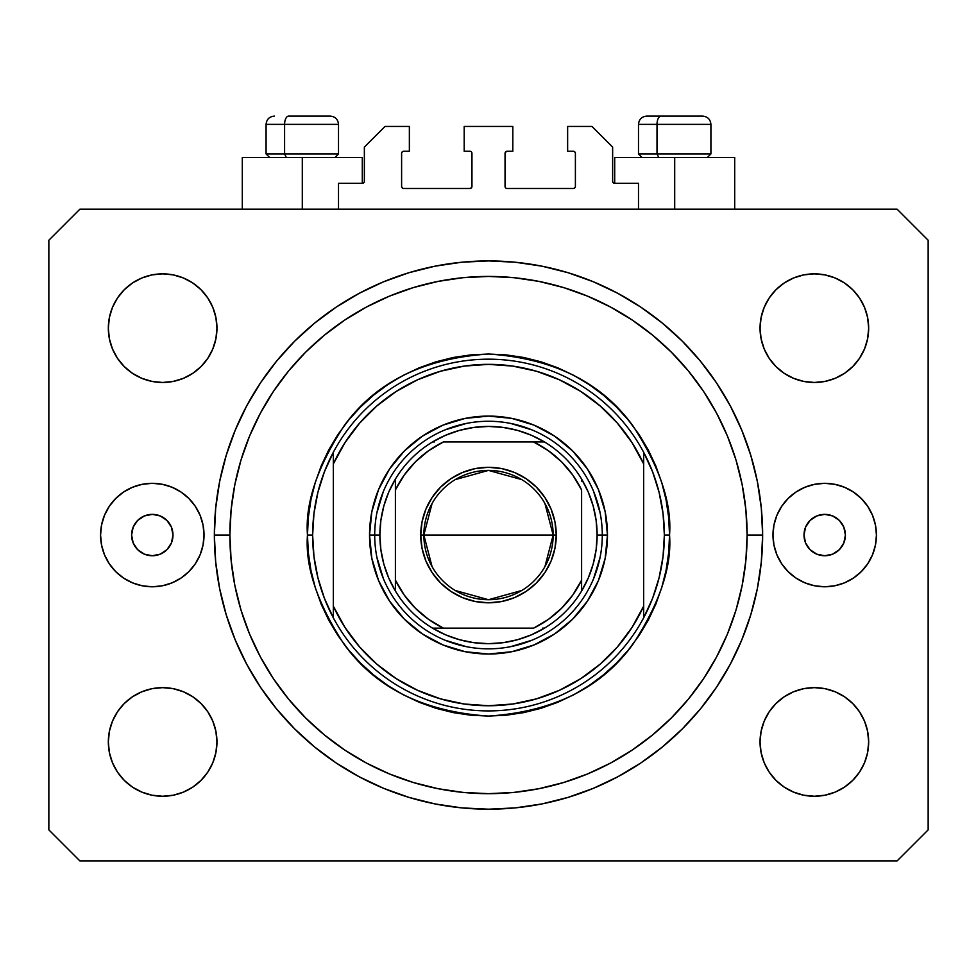 <?xml version="1.0" encoding="UTF-8"?>
<svg xmlns="http://www.w3.org/2000/svg" width="977" height="977" viewBox="0 0 977 977"><rect width="100%" height="100%" fill="white"/><g stroke="black" fill="none" stroke-linecap="round" stroke-linejoin="round"><path stroke-width="1.47" d="M338.506 209.188L338.506 183.334L362.296 183.334L338.506 183.334L338.506 209.188M364.36 181.258L364.36 147.124L364.36 181.258A2.064 2.064 0 0 1 362.296 183.334L363.09 183.175L362.296 183.334L362.296 157.468L302.296 157.468L302.296 209.188L302.296 157.468L242.296 157.468L242.296 209.188M364.36 147.124L385.048 126.436L409.363 126.436L409.363 151.264L403.672 151.264L409.363 151.264L409.363 126.436L385.048 126.436L364.36 147.124M401.608 153.328L401.608 186.436L401.608 153.328A2.064 2.064 0 0 1 403.672 151.264L402.878 151.423L403.672 151.264M403.672 188.5L469.876 188.5L403.672 188.5A2.064 2.064 0 0 1 401.608 186.436L401.767 187.23L401.608 186.436M471.341 187.902L470.67 188.341L471.952 186.436L471.952 153.328L471.952 186.436A2.064 2.064 0 0 1 469.876 188.5L470.67 188.341L469.876 188.5M469.876 151.264L464.185 151.264L469.876 151.264A2.064 2.064 0 0 1 471.952 153.328L471.793 152.534L471.952 153.328M464.185 151.264L464.185 126.436L464.185 151.264M512.815 126.436L464.185 126.436L512.815 126.436L512.815 151.264L507.124 151.264L512.815 151.264L512.815 126.436M505.659 151.875L506.33 151.423L505.048 153.328L505.048 186.436L505.048 153.328A2.064 2.064 0 0 1 507.124 151.264L506.33 151.423L507.124 151.264M507.124 188.5L573.328 188.5L507.124 188.5A2.064 2.064 0 0 1 505.048 186.436L505.207 187.23L505.048 186.436M575.392 186.436L575.392 153.328L575.392 186.436A2.064 2.064 0 0 1 573.328 188.5L574.122 188.341L573.328 188.5M573.328 151.264L567.637 151.264L573.328 151.264A2.064 2.064 0 0 1 575.392 153.328L575.233 152.534L575.392 153.328M567.637 151.264L567.637 126.436L591.952 126.436L612.64 147.124L612.64 181.258L612.64 147.124L591.952 126.436L567.637 126.436L567.637 151.264M614.704 157.468L674.704 157.468L674.704 209.188L674.704 157.468L734.704 157.468L614.704 157.468L614.704 183.334L638.494 183.334L614.704 183.334A2.064 2.064 0 0 1 612.64 181.258L612.799 182.052L612.64 181.258M638.494 183.334L638.494 209.188L638.494 183.334M574.122 151.423L575.233 152.534L574.122 151.423M575.233 187.23L574.122 188.341L575.233 187.23M505.659 187.902L505.207 187.23M471.341 151.875L471.793 152.534M402.878 188.341L401.767 187.23L402.878 188.341M401.767 152.534L402.878 151.423L401.767 152.534M614.704 183.334L612.799 182.052M364.201 182.052L363.09 183.175M172.99 535.054A20.688 20.688 0 0 1 152.302 555.742A20.688 20.688 0 0 1 131.602 535.054L133.177 527.128L137.672 520.423L144.376 515.941L152.302 514.366L160.216 515.941L166.933 520.423L171.415 527.128L172.99 535.054L171.415 542.968L166.933 549.685L160.216 554.167L152.302 555.742L144.376 554.167L137.672 549.685L133.177 542.968L131.602 535.054A20.688 20.688 0 0 1 152.302 514.366A20.688 20.688 0 0 1 172.99 535.054M845.398 535.054A20.688 20.688 0 0 1 824.698 555.742A20.688 20.688 0 0 1 804.01 535.054L805.585 527.128L810.067 520.423L816.784 515.941L824.698 514.366L832.624 515.941L839.328 520.423L843.823 527.128L845.398 535.054L843.823 542.968L839.328 549.685L832.624 554.167L824.698 555.742L816.784 554.167L810.067 549.685L805.585 542.968L804.01 535.054A20.688 20.688 0 0 1 824.698 514.366A20.688 20.688 0 0 1 845.398 535.054M876.43 535.054A51.72 51.72 0 0 1 824.698 586.774A51.72 51.72 0 0 1 772.978 535.054L773.967 524.954L776.923 515.258L781.698 506.318L788.134 498.478L795.962 492.042L804.914 487.267L814.61 484.323L824.698 483.322L834.798 484.323L844.494 487.267L853.434 492.042L861.274 498.478L867.71 506.318L872.485 515.258L875.429 524.954L876.43 535.054L875.429 545.142L872.485 554.851L867.71 563.79L861.274 571.63L853.434 578.054L844.494 582.842L834.798 585.785L824.698 586.774L814.61 585.785L804.914 582.842L795.962 578.054L788.134 571.63L781.698 563.79L776.923 554.851L773.967 545.142L772.978 535.054A51.72 51.72 0 0 1 824.698 483.322A51.72 51.72 0 0 1 876.43 535.054M204.022 535.054A51.72 51.72 0 0 1 152.302 586.774A51.72 51.72 0 0 1 100.57 535.054L101.571 524.954L104.515 515.258L109.29 506.318L115.726 498.478L123.566 492.042L132.506 487.267L142.202 484.323L152.302 483.322L162.39 484.323L172.086 487.267L181.038 492.042L188.866 498.478L195.302 506.318L200.077 515.258L203.033 524.954L204.022 535.054L203.033 545.142L200.077 554.851L195.302 563.79L188.866 571.63L181.038 578.054L172.086 582.842L162.39 585.785L152.302 586.774L142.202 585.785L132.506 582.842L123.566 578.054L115.726 571.63L109.29 563.79L104.515 554.851L101.571 545.142L100.57 535.054A51.72 51.72 0 0 1 152.302 483.322A51.72 51.72 0 0 1 204.022 535.054M762.634 535.054A274.134 274.134 0 0 1 488.5 809.188A274.134 274.134 0 0 1 214.366 535.054L215.685 508.187L219.63 481.576L226.175 455.477L235.237 430.149L246.729 405.821L260.566 382.752L276.589 361.148L294.663 341.205L314.594 323.143L336.198 307.12L359.28 293.283L383.595 281.779L408.923 272.717L435.021 266.184L461.632 262.239L488.5 260.92L515.367 262.239L541.979 266.184L568.077 272.717L593.405 281.779L617.72 293.283L640.802 307.12L662.406 323.143L682.337 341.205L700.411 361.148L716.434 382.752L730.271 405.821L741.763 430.149L750.824 455.477L757.37 481.576L761.315 508.187L762.634 535.054L761.315 561.922L757.37 588.533L750.824 614.631L741.763 639.959L730.271 664.275L716.434 687.356L700.411 708.96L682.337 728.891L662.406 746.965L640.802 762.988L617.72 776.813L593.405 788.317L568.077 797.379L541.979 803.924L515.367 807.869L488.5 809.188L461.632 807.869L435.021 803.924L408.923 797.379L383.595 788.317L359.28 776.813L336.198 762.988L314.594 746.965L294.663 728.891L276.589 708.96L260.566 687.356L246.729 664.275L235.237 639.959L226.175 614.631L219.63 588.533L215.685 561.922L214.366 535.054A274.134 274.134 0 0 1 488.5 260.92A274.134 274.134 0 0 1 762.634 535.054L747.112 535.054L762.634 535.054M109.375 752.546L108.337 741.946A54.309 54.309 0 0 1 162.646 687.637A54.309 54.309 0 0 1 216.955 741.946A54.309 54.309 0 0 1 162.646 796.255A54.309 54.309 0 0 1 108.337 741.946L109.375 731.346L112.465 721.16L117.484 711.769L124.238 703.538L132.469 696.784L141.86 691.765L152.046 688.675L162.646 687.637L173.234 688.675L183.42 691.765L192.811 696.784L201.042 703.538L207.796 711.769L212.815 721.16L215.905 731.346L216.955 741.946L215.905 752.546L212.815 762.732L207.796 772.123L201.042 780.342L192.811 787.108L183.42 792.115L173.234 795.217L162.646 796.255L152.046 795.217L141.86 792.115L132.469 787.108L124.238 780.342L117.484 772.123L112.465 762.732L109.375 752.546L108.337 741.946L109.375 731.346L112.465 721.16M864.535 721.16L867.625 731.346L868.663 741.946A54.309 54.309 0 0 1 814.354 796.255A54.309 54.309 0 0 1 760.045 741.946L761.095 731.346L764.185 721.16L769.204 711.769L775.958 703.538L784.189 696.784L793.58 691.765L803.766 688.675L814.354 687.637L824.954 688.675L835.14 691.765L844.531 696.784L852.762 703.538L859.516 711.769L864.535 721.16L867.625 731.346L868.663 741.946L867.625 752.546L864.535 762.732L859.516 772.123L852.762 780.342L844.531 787.108L835.14 792.115L824.954 795.217L814.354 796.255L803.766 795.217L793.58 792.115L784.189 787.108L775.958 780.342L769.204 772.123L764.185 762.732L761.095 752.546L760.045 741.946A54.309 54.309 0 0 1 814.354 687.637A54.309 54.309 0 0 1 868.663 741.946L867.625 752.546M867.625 317.562L868.663 328.162A54.309 54.309 0 0 1 814.354 382.471A54.309 54.309 0 0 1 760.045 328.162L761.095 317.562L764.185 307.376L769.204 297.985L775.958 289.754L784.189 283L793.58 277.981L803.766 274.891L814.354 273.853L824.954 274.891L835.14 277.981L844.531 283L852.762 289.754L859.516 297.985L864.535 307.376L867.625 317.562L868.663 328.162L867.625 338.75L864.535 348.936L859.516 358.327L852.762 366.558L844.531 373.312L835.14 378.331L824.954 381.421L814.354 382.471L803.766 381.421L793.58 378.331L784.189 373.312L775.958 366.558L769.204 358.327L764.185 348.936L761.095 338.75L760.045 328.162A54.309 54.309 0 0 1 814.354 273.853A54.309 54.309 0 0 1 868.663 328.162L867.625 338.75L864.535 348.936M112.465 348.936L109.375 338.75L108.337 328.162A54.309 54.309 0 0 1 162.646 273.853A54.309 54.309 0 0 1 216.955 328.162A54.309 54.309 0 0 1 162.646 382.471A54.309 54.309 0 0 1 108.337 328.162L109.375 317.562L112.465 307.376L117.484 297.985L124.238 289.754L132.469 283L141.86 277.981L152.046 274.891L162.646 273.853L173.234 274.891L183.42 277.981L192.811 283L201.042 289.754L207.796 297.985L212.815 307.376L215.905 317.562L216.955 328.162L215.905 338.75L212.815 348.936L207.796 358.327L201.042 366.558L192.811 373.312L183.42 378.331L173.234 381.421L162.646 382.471L152.046 381.421L141.86 378.331L132.469 373.312L124.238 366.558L117.484 358.327L112.465 348.936L109.375 338.75L108.337 328.162L109.375 317.562M897.118 860.908L79.882 860.908L897.118 860.908L928.15 829.876L928.15 240.232L928.15 829.876L897.118 860.908M79.882 209.188L897.118 209.188L79.882 209.188L48.85 240.232L48.85 829.876L48.85 240.232L79.882 209.188M48.85 829.876L79.882 860.908L48.85 829.876M928.15 240.232L897.118 209.188L928.15 240.232M132.469 696.784L141.86 691.765M183.42 691.765L192.811 696.784L201.042 703.538L207.796 711.769M207.796 772.123L201.042 780.342L192.811 787.108L183.42 792.115M141.86 792.115L132.469 787.108L124.238 780.342M769.204 711.769L775.958 703.538M835.14 691.765L844.531 696.784L852.762 703.538M852.762 780.342L844.531 787.108L835.14 792.115M793.58 792.115L784.189 787.108L775.958 780.342L769.204 772.123M769.204 297.985L775.958 289.754L784.189 283L793.58 277.981M835.14 277.981L844.531 283L852.762 289.754M844.531 373.312L835.14 378.331M793.58 378.331L784.189 373.312L775.958 366.558L769.204 358.327M124.238 289.754L132.469 283L141.86 277.981M183.42 277.981L192.811 283L201.042 289.754L207.796 297.985M207.796 358.327L201.042 366.558M141.86 378.331L132.469 373.312L124.238 366.558M761.315 508.187L757.37 481.576M741.763 430.149L740.016 426.009M617.72 293.283L613.751 291.207M593.405 281.779L568.077 272.717M408.923 272.717L383.24 281.926M246.729 405.821L243.688 411.696M215.685 561.922L219.63 588.533M235.237 639.959L236.984 644.087M359.28 776.813L363.249 778.901M383.595 788.317L408.923 797.379M568.077 797.379L593.76 788.17M730.271 664.275L733.312 658.413M162.39 484.323L152.302 483.322M104.515 515.258L103.892 516.833M142.202 585.785L152.302 586.774M814.61 585.785L824.698 586.774M872.485 554.851L873.108 553.263M834.798 484.323L824.698 483.322M362.296 157.468L242.296 157.468M702.5 116.092L661.05 116.092A8.28 4.042 90 0 0 657.008 124.372L657.008 153.951L658.73 157.468L657.008 153.951L710.914 153.951L657.008 153.951L657.008 124.372L710.731 124.372M707.397 157.468L710.914 153.951L710.914 124.372C710.413 119.353 707.653 116.593 702.634 116.092C707.653 116.593 710.413 119.353 710.914 124.372L638.494 124.372C638.995 119.353 641.755 116.593 646.774 116.092C641.755 116.593 638.995 119.353 638.494 124.372L638.494 153.951L657.008 153.951L638.494 153.951L642.011 157.468M701.266 116.092L646.859 116.092M638.677 124.372L657.008 124.372A8.28 4.042 -90 0 1 661.05 116.092L646.921 116.092M330.079 116.092L288.642 116.092A8.28 4.042 90 0 0 284.6 124.372L284.6 153.951L286.322 157.468L284.6 153.951L338.506 153.951L284.6 153.951L284.6 124.372L338.323 124.372M334.989 157.468L338.506 153.951L338.506 124.372C338.005 119.353 335.245 116.593 330.226 116.092C335.245 116.593 338.005 119.353 338.506 124.372L266.086 124.372C266.587 119.353 269.347 116.593 274.366 116.092C269.347 116.593 266.587 119.353 266.086 124.372L266.086 153.951L284.6 153.951L266.086 153.951L269.603 157.468M328.858 116.092L288.642 116.092A8.28 4.042 -90 0 0 284.6 124.372L266.269 124.372M602.296 535.103L607.462 535.054A118.962 118.962 0 0 1 488.5 654.016A118.962 118.962 0 0 1 369.538 535.054L374.704 535.103M307.462 535.054L312.64 535.054A175.86 175.86 0 0 1 643.672 452.29A175.86 175.86 0 0 1 664.36 535.054L669.538 535.054C671.944 566.513 659.878 602.724 633.328 643.672C601.893 687.6 553.617 711.744 488.5 716.08C423.383 711.744 375.107 687.6 343.672 643.672C317.122 602.724 305.056 566.513 307.462 535.054L308.341 552.799L310.942 570.373L315.266 587.604L321.25 604.323L328.846 620.395L337.981 635.624L348.557 649.9L360.489 663.065L373.654 674.997L387.918 685.573L403.159 694.708L419.218 702.304L435.95 708.288L453.181 712.599L470.755 715.213L488.5 716.08L506.245 715.213L523.819 712.599L541.05 708.288L557.782 702.304L573.841 694.708L589.082 685.573L603.346 674.997L616.511 663.065L628.443 649.9L639.019 635.624L648.154 620.395L655.75 604.323L661.734 587.604L666.058 570.373L668.659 552.799L669.538 535.054L668.659 517.309L666.058 499.735L661.734 482.504L655.75 465.773L648.154 449.713L639.019 434.472L628.443 420.208L616.511 407.043L603.346 395.111L589.082 384.523L573.841 375.4L557.782 367.804L541.05 361.82L523.819 357.497L506.245 354.895L488.5 354.016L470.755 354.895L453.181 357.497L435.95 361.82L419.218 367.804L403.159 375.4L387.918 384.523L373.654 395.111L360.489 407.043L348.557 420.208L337.981 434.472L328.846 449.713L321.25 465.773L315.266 482.504L310.942 499.735L308.341 517.309L307.462 535.054C305.056 503.582 317.122 467.385 343.672 426.436C375.107 382.495 423.383 358.364 488.5 354.016C553.617 358.364 601.893 382.495 633.328 426.436C659.878 467.385 671.944 503.582 669.538 535.054L664.36 535.054A175.86 175.86 0 0 1 333.328 617.806A175.86 175.86 0 0 1 312.64 535.054L307.462 535.054M214.366 535.054L229.888 535.054A258.612 258.612 0 0 1 488.5 276.43A258.612 258.612 0 0 1 747.112 535.054L745.878 560.395L742.154 585.504L735.986 610.124L727.438 634.024L716.581 656.959L703.538 678.734L688.419 699.117L671.37 717.924L652.563 734.96L632.18 750.08L610.417 763.135L587.47 773.979L563.57 782.528L538.95 788.695L513.853 792.42L488.5 793.666L463.147 792.42L438.05 788.695L413.43 782.528L389.53 773.979L366.583 763.135L344.82 750.08L324.437 734.96L305.63 717.924L288.581 699.117L273.462 678.734L260.419 656.959L249.562 634.024L241.014 610.124L234.846 585.504L231.122 560.395L229.888 535.054L231.122 509.701L234.846 484.592L241.014 459.984L249.562 436.084L260.419 413.137L273.462 391.374L288.581 370.991L305.63 352.184L324.437 335.135L344.82 320.016L366.583 306.973L389.53 296.116L413.43 287.568L438.05 281.4L463.147 277.676L488.5 276.43L513.853 277.676L538.95 281.4L563.57 287.568L587.47 296.116L610.417 306.973L632.18 320.016L652.563 335.135L671.37 352.184L688.419 370.991L703.538 391.374L716.581 413.137L727.438 436.084L735.986 459.984L742.154 484.592L745.878 509.701L747.112 535.054A258.612 258.612 0 0 1 488.5 793.666A258.612 258.612 0 0 1 229.888 535.054L214.366 535.054M643.672 463.941L631.985 442.605L617.391 423.151L600.171 405.968L580.692 391.398L559.332 379.748L536.532 371.26L512.766 366.094L488.5 364.36L464.234 366.094L440.468 371.26L417.667 379.748L396.308 391.398L376.829 405.968L359.609 423.151L345.015 442.605L333.328 463.941L333.328 606.155L345.015 627.49L359.609 646.957L376.829 664.14L396.308 678.697L417.667 690.348L440.468 698.836L464.234 704.002L488.5 705.736L512.766 704.002L536.532 698.836L559.332 690.348L580.692 678.697L600.171 664.14L617.391 646.957L631.985 627.49L643.672 606.155L643.672 452.29A175.86 175.86 0 0 0 333.328 452.29L333.328 463.941A170.682 170.682 0 0 1 643.672 463.941L643.672 452.29L652.624 471.879L659.109 492.396L663.041 513.56L664.36 535.054L663.041 556.536L659.109 577.7L652.624 598.229L643.672 617.806L643.672 606.155A170.682 170.682 0 0 1 333.328 606.155L333.328 617.806A175.86 175.86 0 0 0 643.672 617.806L643.672 463.941M607.462 535.054L605.178 558.258L598.413 580.582L587.409 601.148L572.62 619.174L554.594 633.963L534.028 644.954L511.704 651.732L488.5 654.016L465.296 651.732L442.972 644.954L422.406 633.963L404.38 619.174L389.591 601.148L378.587 580.582L371.822 558.258L369.538 535.054L371.822 511.838L378.587 489.526L389.591 468.96L404.38 450.934L422.406 436.133L442.972 425.142L465.296 418.376L488.5 416.092L511.704 418.376L534.028 425.142L554.594 436.133L572.62 450.934L587.409 468.96L598.413 489.526L605.178 511.838L607.462 535.054L602.296 535.054A113.796 113.796 0 0 0 488.5 421.258A113.796 113.796 0 0 0 374.704 535.054L369.538 535.054A118.962 118.962 0 0 1 488.5 416.092A118.962 118.962 0 0 1 607.462 535.054M761.315 561.922L757.37 588.533M215.685 508.187L219.63 481.576M600.11 512.852L593.625 491.504M532.05 429.917L510.702 423.444M466.298 423.444L444.95 429.917M383.375 491.504L376.89 512.852M376.89 557.256L383.375 578.592M444.95 640.179L466.298 646.652M510.702 646.652L532.05 640.179M593.625 578.592L600.11 557.256M333.328 452.29L324.376 471.879L317.891 492.396L313.959 513.56L312.64 535.054L313.959 556.536L317.891 577.7L324.376 598.229L333.328 617.806L333.328 452.29M432.066 566.599L423.847 535.054A64.653 64.653 0 0 0 488.5 599.707A64.653 64.653 0 0 0 553.153 535.054L556.255 535.054A67.755 67.755 0 0 1 488.5 602.809A67.755 67.755 0 0 1 420.745 535.054L553.153 535.054A64.653 64.653 0 0 1 488.5 599.707A64.653 64.653 0 0 1 423.847 535.054L432.066 503.509M544.934 503.509L553.153 535.054L544.934 566.599M521.791 590.474L488.5 599.707L455.209 590.474M395.392 591L395.392 580.143A103.452 103.452 0 0 0 443.411 628.15L533.589 628.15A103.452 103.452 0 0 0 581.608 580.143L581.608 489.965A103.452 103.452 0 0 0 533.589 441.946L443.411 441.946A103.452 103.452 0 0 0 395.392 489.965L395.392 580.143L404.197 595.005L415.347 608.195L428.549 619.357L443.411 628.15L432.555 628.15A108.618 108.618 0 0 1 379.882 535.054L374.704 535.054A113.796 113.796 0 0 1 488.5 421.258A113.796 113.796 0 0 1 602.296 535.054L597.118 535.054L602.296 535.054A113.796 113.796 0 0 1 488.5 648.838A113.796 113.796 0 0 1 374.704 535.054L379.882 535.054L380.871 549.697L383.827 564.083L388.699 577.932L395.392 591A108.618 108.618 0 0 0 432.555 628.15L533.589 628.15L548.451 619.357L561.653 608.195L572.803 595.005L581.608 580.143L581.608 591A108.618 108.618 0 0 1 432.555 628.15L445.622 634.842L459.471 639.715L473.857 642.683L488.5 643.672L503.143 642.683L517.529 639.715L531.378 634.842L544.445 628.15A108.618 108.618 0 0 0 581.608 591L588.301 577.932L593.173 564.083L596.129 549.697L597.118 535.054A108.618 108.618 0 0 1 581.608 591L581.608 489.965L572.803 475.091L561.653 461.901L548.451 450.751L533.589 441.946L544.445 441.946A108.618 108.618 0 0 1 597.118 535.054L596.129 520.399L593.173 506.025L588.301 492.176L581.608 479.109A108.618 108.618 0 0 0 544.445 441.946L443.411 441.946L428.549 450.751L415.347 461.901L404.197 475.091L395.392 489.965L395.392 479.109A108.618 108.618 0 0 1 544.445 441.946L531.378 435.253L517.529 430.381L503.143 427.425L488.5 426.436L473.857 427.425L459.471 430.381L445.622 435.253L432.555 441.946A108.618 108.618 0 0 0 395.392 479.109L388.699 492.176L383.827 506.025L380.871 520.399L379.882 535.054A108.618 108.618 0 0 1 395.392 479.109L395.392 588.96M374.704 535.054A113.796 113.796 0 0 0 488.5 648.838A113.796 113.796 0 0 0 602.296 535.054M581.608 479.109L581.608 481.136M432.555 441.946L434.582 441.946M544.445 628.15L542.418 628.15M556.255 535.054L554.96 548.268L551.101 560.981L544.836 572.693L536.41 582.964L526.139 591.39L514.427 597.655L501.714 601.502L488.5 602.809L475.286 601.502L462.573 597.655L450.861 591.39L440.59 582.964L432.164 572.693L425.899 560.981L422.04 548.268L420.745 535.054L422.04 521.828L425.899 509.127L432.164 497.403L440.59 487.144L450.861 478.718L462.573 472.453L475.286 468.594L488.5 467.299L501.714 468.594L514.427 472.453L526.139 478.718L536.41 487.144L544.836 497.403L551.101 509.127L554.96 521.828L556.255 535.054L423.847 535.054A64.653 64.653 0 0 1 488.5 470.401A64.653 64.653 0 0 1 553.153 535.054A64.653 64.653 0 0 0 488.5 470.401A64.653 64.653 0 0 0 423.847 535.054L420.745 535.054A67.755 67.755 0 0 1 488.5 467.299A67.755 67.755 0 0 1 556.255 535.054M455.209 479.622L488.5 470.401L521.791 479.622M734.704 157.468L734.704 209.188"/></g></svg>
